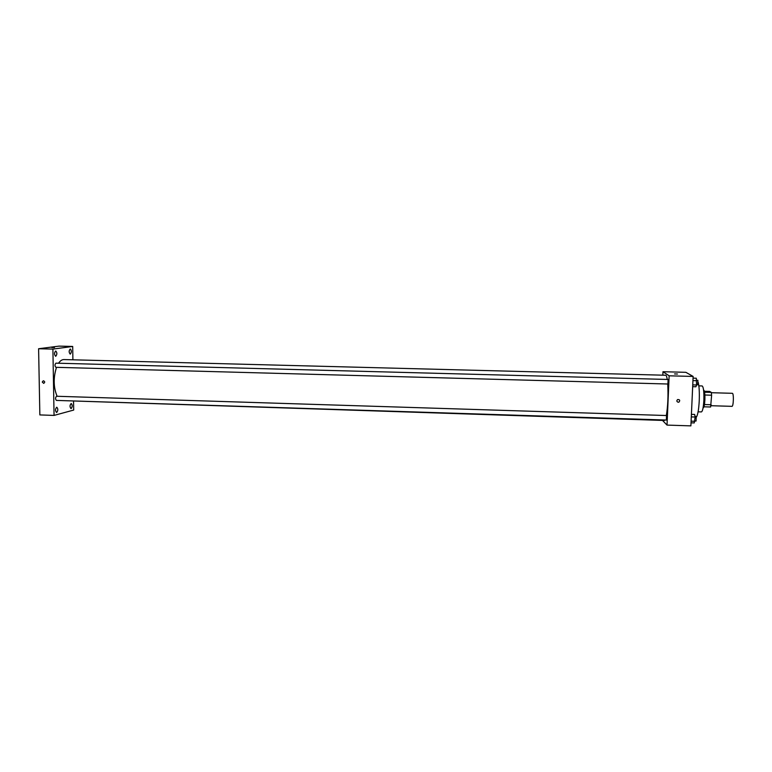 <?xml version="1.0" encoding="UTF-8"?>
<svg xmlns="http://www.w3.org/2000/svg" width="772" height="772" viewBox="0 0 772 772"><rect width="100%" height="100%" fill="white"/><g stroke="black" fill="none" stroke-linecap="round" stroke-linejoin="round"><path stroke-width="1.16" d="M731.798 406.304L731.943 406.342C733.545 406.728 733.95 393.016 732.319 393.305L711.369 392.716M704.411 391.279L709.7 391.433L711.311 392.388L711.62 395.206L710.626 406.998L703.939 406.796M704.44 404.547L711.176 404.75M704.884 395.013L711.62 395.206M703.582 390.053L703.697 390.063C704.653 390.757 705.048 394.058 704.884 399.954C704.585 404.885 704.016 407.539 703.176 407.915L703.06 407.915M704.595 392.205L711.311 392.388M698.853 385.865L702.153 385.952C703.514 386.955 704.083 391.761 703.861 400.35C703.417 407.519 702.597 411.38 701.391 411.92L698.1 411.823M698.187 382.246C699.2 386.386 699.548 392.572 699.239 400.822C698.766 409.392 697.83 414.796 696.441 417.025M696.672 380.123L697.203 380.249M662.83 375.182L662.974 371.728L685.864 372.316L693.131 376.437L690.892 425.874L667.027 425.092L662.511 420.422M662.974 371.728L669.141 375.81L693.131 376.437M669.141 375.81L667.027 425.092M678.25 402.251C676.629 401.662 676.426 400.755 677.633 399.539C679.794 399.52 680.248 400.369 679.003 402.077L678.25 402.251L679.003 402.077C680.248 400.369 679.794 399.52 677.633 399.539L677.633 399.539M60.863 400.552L664.364 420.479L664.981 420.016M666.342 415.529C667.886 406.053 668.349 395.544 667.732 384.002M667.249 379.448C666.815 376.697 666.294 375.298 665.676 375.25L63.951 359.569C62.021 359.54 60.226 360.765 58.547 363.226M667.915 384.002L668.089 379.467L55.941 363.158C54.706 364.509 54.677 365.899 55.845 367.318L667.944 384.012M666.371 420.036L666.535 415.529L56.539 396.258C55.294 397.599 55.246 398.989 56.385 400.407L666.41 420.055M677.469 374.015L674.535 373.928M57.118 396.277C53.442 387.438 53.229 377.798 56.491 367.337M72.896 359.8L72.693 346.454L52.901 349.098L54.059 415.413L73.687 410.057L73.552 401.411M55.738 356.278C57.215 354.425 57.215 352.659 55.738 350.99C54.175 352.717 54.146 354.473 55.642 356.278L55.738 356.278M56.713 412.451C58.151 410.53 58.17 408.784 56.771 407.211C55.188 408.909 55.111 410.665 56.549 412.47L56.713 412.451M71.149 408.581C72.51 406.728 72.529 405.03 71.217 403.495C69.721 405.146 69.654 406.844 71.005 408.591L71.149 408.581M70.291 354.097C71.68 352.302 71.671 350.594 70.291 348.973C68.824 350.652 68.795 352.36 70.204 354.107L70.291 354.097M72.693 346.454L58.942 346.126L38.6 348.741L52.901 349.098M54.407 347.535L51.859 347.535L54.407 347.535M38.6 348.741L39.854 414.921L54.059 415.413M42.257 382.034L43.319 380.76C45.017 381.455 45.143 382.333 43.686 383.375L42.257 382.034L43.319 380.76C45.017 381.455 45.143 382.333 43.686 383.375L42.257 382.034M51.821 347.516L54.513 347.487M691.413 414.342L694.646 414.439L695.128 417.025L694.26 422.931L691.027 422.824M691.297 416.909L695.128 417.025M691.104 421.165L694.925 421.29M696.054 421.001L696.219 416.465L695.012 416.436M693.053 378.135L696.296 378.222L696.585 384.987L695.91 386.772L692.667 386.675M692.938 380.596L696.778 380.692M692.745 384.881L696.585 384.987M697.714 384.813L697.888 380.258L696.691 380.229M731.943 406.342L710.983 405.715M694.945 420.981L696.103 421.01M696.595 384.794L697.743 384.823"/></g></svg>
